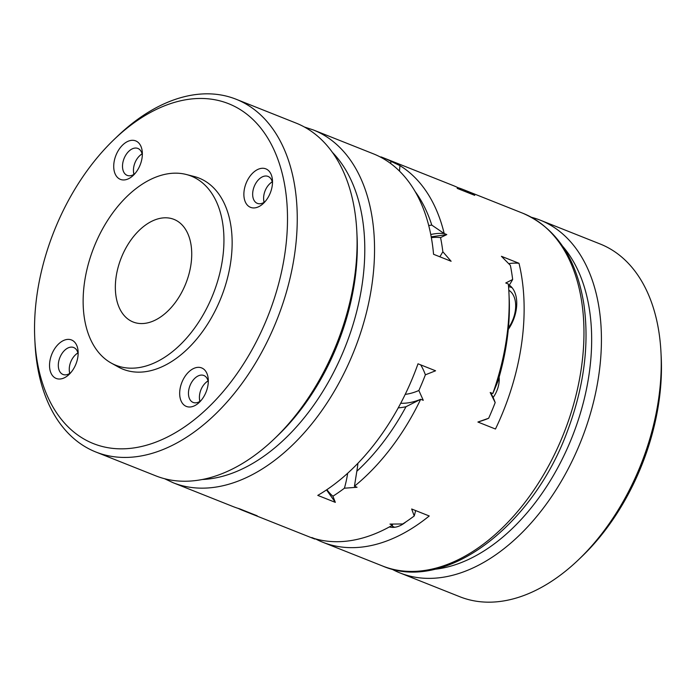 <?xml version="1.0" encoding="UTF-8"?>
<svg xmlns="http://www.w3.org/2000/svg" width="696" height="696" viewBox="0 0 696 696"><rect width="100%" height="100%" fill="white"/><g stroke="black" fill="none" stroke-linecap="round" stroke-linejoin="round"><path stroke-width="1.04" d="M405.22 394.362A82.111 51.652 -68.3 0 0 418.853 390.491L423.272 400.313L420.671 399.286L405.994 406.725A95.596 60.134 111.7 0 1 398.251 407.839M457.951 187.659A189.817 119.399 111.7 0 1 463.005 189.46A189.817 119.399 111.7 0 1 474.742 195.359L457.185 188.372L460.639 189.025A189.817 119.399 -68.3 0 0 453.035 185.493L383.226 157.74A189.817 119.399 -68.3 0 0 381.077 156.922A82.111 51.652 -68.3 0 0 380.747 157.244M460.639 189.025A82.111 51.652 111.7 0 1 460.639 189.747M512.656 279.505A189.817 119.399 -68.3 0 0 510.368 265.359L501.433 256.311L518.998 263.288A189.817 119.399 111.7 0 1 521.608 343.685A189.817 119.399 111.7 0 1 495.465 429.023L477.908 422.037L488.662 418.244A189.817 119.399 -68.3 0 0 495.178 402.584L490.202 392.509L492.803 393.536A189.817 119.399 -68.3 0 0 506.644 337.734A189.817 119.399 -68.3 0 0 508.898 291.937A189.817 119.399 -68.3 0 0 508.35 284.02L505.748 282.985L512.656 279.505A82.111 51.652 111.7 0 1 508.541 286.274M490.593 392.657L491.802 394.91A82.111 51.652 111.7 0 1 495.178 402.584M488.662 418.244A82.111 51.652 111.7 0 1 483.824 420.123L477.969 422.063M415.625 510.568A82.111 51.652 111.7 0 1 414.224 515.962L411.675 508.993L429.232 515.98A189.817 119.399 111.7 0 1 322.744 542.227A189.817 119.399 111.7 0 1 315.427 538.852M315.218 538.791A82.111 51.652 111.7 0 1 314.923 539.078L311.843 537.538L314.444 538.573A189.817 119.399 -68.3 0 0 392.57 525.123L389.969 524.088L402.714 523.966A189.817 119.399 -68.3 0 0 414.224 515.962M238.049 508.341A189.817 119.399 -68.3 0 0 242.965 510.507L312.774 538.26A189.817 119.399 -68.3 0 0 314.923 539.078M357.935 463.258A95.596 60.134 111.7 0 1 356.83 471.27L354.438 486.234L357.039 487.27L344.424 488.2A82.111 51.652 -68.3 0 0 347.669 473.245M400.713 403.271A88.697 55.793 -68.3 0 0 420.671 399.286A189.817 119.399 111.7 0 1 354.438 486.234M415.086 191.452A182.909 115.058 111.7 0 1 431.781 225.095L444.205 233.551A88.697 55.793 -68.3 0 0 430.763 234.517M399.487 171.112L399.948 165.622A189.817 119.399 111.7 0 1 444.205 233.551L446.797 234.587L440.559 237.606A82.111 51.652 -68.3 0 0 431.355 237.649M399.948 165.622L390.83 161.263A189.817 119.399 -68.3 0 0 383.226 157.74M418.853 390.491A189.817 119.399 -68.3 0 0 425.378 374.822A82.111 51.652 -68.3 0 0 420.68 364.861M439.846 256.78A82.111 51.652 -68.3 0 0 442.847 251.752A189.817 119.399 -68.3 0 0 440.559 237.606M390.821 163.63A82.111 51.652 -68.3 0 0 390.83 161.263M242.965 510.507A189.817 119.399 -68.3 0 0 245.123 511.325A82.111 51.652 -68.3 0 0 245.349 511.099M326.894 489.653A82.111 51.652 -68.3 0 0 332.914 496.213A189.817 119.399 -68.3 0 0 344.424 488.2M332.914 496.213L335.333 502.364L326.537 489.888M392.57 525.123A88.697 55.793 111.7 0 1 391.474 524.088M425.378 374.822L435.565 370.785L418.009 363.799A189.817 119.399 -68.3 0 1 317.776 495.387L335.333 502.364M111.23 363.06L118.276 366.975A102.843 64.693 -68.3 0 0 121.504 368.584A102.843 64.693 -68.3 0 0 222.163 294.895A102.843 64.693 -68.3 0 0 194.027 176.462L186.215 174.47A101.807 64.041 -68.3 0 0 94.03 247.019A101.807 64.041 -68.3 0 0 111.23 363.06A101.807 64.041 -68.3 0 0 114.422 364.652A101.807 64.041 -68.3 0 0 222.589 258.79A101.807 64.041 -68.3 0 0 186.215 174.47M245.123 511.325L257.207 515.814L239.65 508.837A189.817 119.399 -68.3 0 1 232.995 506.54L173.156 482.746A189.817 119.399 -68.3 0 0 372.021 284.203A189.817 119.399 -68.3 0 0 313.426 129.987L373.256 153.773A189.817 119.399 -68.3 0 1 433.556 254.284L451.112 261.261L442.847 251.752M174.757 219.71A55.219 34.73 111.7 0 1 185.554 284.168A55.219 34.73 111.7 0 1 133.136 321.996A55.219 34.73 111.7 0 1 121.261 257.851A55.219 34.73 111.7 0 1 173.939 219.37A55.219 34.73 111.7 0 1 174.757 219.71M508.706 263.645A88.697 55.793 111.7 0 1 518.998 263.288M405.933 521.87A31.059 19.54 111.7 0 1 389.377 526.924M509.298 285.108A31.059 19.54 111.7 0 1 508.28 329.434M499.11 377.128A20.706 13.024 111.7 0 1 499.197 378.206A20.706 13.024 111.7 0 1 493.107 397.503M405.994 406.725A182.909 115.058 111.7 0 1 356.83 471.27M431.207 236.831L446.797 234.587M428.736 225.556A95.596 60.134 111.7 0 1 431.781 225.095M499.206 380.442A14.494 9.118 -68.3 0 0 498.71 378.511M380.842 157.148L379.668 156.678M492.803 393.536L497.744 381.765A182.909 115.058 -68.3 0 0 509.289 300.463L508.898 291.937M562.629 246.236A182.909 115.058 111.7 0 1 572.086 437.097A182.909 115.058 111.7 0 1 434.147 569.354M253.588 172.269A20.706 13.024 111.7 0 1 272.484 180.69A20.706 13.024 111.7 0 1 263.488 203.31A20.706 13.024 111.7 0 1 244.757 200.448A20.706 13.024 111.7 0 1 253.588 172.269M265.028 201.683A14.494 9.118 111.7 0 1 257.329 203.363A14.494 9.118 111.7 0 1 252.726 192.653A14.494 9.118 111.7 0 1 259.46 178.802A14.494 9.118 111.7 0 1 268.038 176.419A14.494 9.118 111.7 0 1 272.493 182.926M133.936 174.365A14.494 9.118 111.7 0 1 133.493 171.468A14.494 9.118 111.7 0 1 133.484 171.242M139.626 155.791A14.494 9.118 111.7 0 1 139.792 155.634A14.494 9.118 111.7 0 1 142.097 153.833M134.885 173.713A14.494 9.118 111.7 0 1 127.177 175.383A14.494 9.118 111.7 0 1 122.574 164.682A14.494 9.118 111.7 0 1 129.308 150.832A14.494 9.118 111.7 0 1 137.886 148.448A14.494 9.118 111.7 0 1 138.095 148.535A14.494 9.118 111.7 0 1 142.341 154.956M269.778 183.77A14.494 9.118 111.7 0 1 269.944 183.614A14.494 9.118 111.7 0 1 270.431 183.161A14.494 9.118 111.7 0 1 272.249 181.804M264.08 202.336A14.494 9.118 111.7 0 1 263.645 199.439A14.494 9.118 111.7 0 1 263.636 199.213M34.8 339.135L35.026 343.589A189.817 119.399 -68.3 0 0 95.874 452.017A189.817 119.399 -68.3 0 0 208.182 420.836A189.817 119.399 -68.3 0 0 296.339 239.45A189.817 119.399 -68.3 0 0 236.135 99.25A189.817 119.399 -68.3 0 0 117.45 136.294L114.231 139.374A182.909 115.058 -68.3 0 0 34.8 339.135A182.909 115.058 -68.3 0 0 201.666 413.572A182.909 115.058 -68.3 0 0 279.696 164.621A182.909 115.058 -68.3 0 0 114.231 139.374M95.874 452.017L155.704 475.812A189.817 119.399 -68.3 0 0 268.021 444.631A189.817 119.399 -68.3 0 0 274.398 438.767A189.817 119.399 -68.3 0 0 356.822 231.472A189.817 119.399 -68.3 0 0 295.974 123.044L236.135 99.25M274.398 438.767L277.617 435.687A182.909 115.058 -68.3 0 0 357.048 235.927L356.822 231.472M189.39 371.333A20.706 13.024 111.7 0 1 208.287 379.764A20.706 13.024 111.7 0 1 199.291 402.375A20.706 13.024 111.7 0 1 180.56 399.521A20.706 13.024 111.7 0 1 189.39 371.333M123.444 144.29A20.706 13.024 111.7 0 1 142.332 152.72A20.706 13.024 111.7 0 1 133.336 175.331A20.706 13.024 111.7 0 1 114.605 172.477A20.706 13.024 111.7 0 1 123.444 144.29M59.247 343.363A20.706 13.024 111.7 0 1 78.135 351.793A20.706 13.024 111.7 0 1 69.139 374.405A20.706 13.024 111.7 0 1 50.408 371.542A20.706 13.024 111.7 0 1 59.247 343.363M69.739 373.43A14.494 9.118 111.7 0 1 69.296 370.542A14.494 9.118 111.7 0 1 69.287 370.315M75.429 354.864A14.494 9.118 111.7 0 1 75.594 354.708A14.494 9.118 111.7 0 1 77.9 352.898M70.688 372.786A14.494 9.118 111.7 0 1 62.979 374.457A14.494 9.118 111.7 0 1 58.377 363.747A14.494 9.118 111.7 0 1 65.111 349.897A14.494 9.118 111.7 0 1 73.689 347.522A14.494 9.118 111.7 0 1 73.898 347.608A14.494 9.118 111.7 0 1 78.143 354.02M205.581 382.835A14.494 9.118 111.7 0 1 205.746 382.678A14.494 9.118 111.7 0 1 208.052 380.877M199.882 401.409A14.494 9.118 111.7 0 1 199.447 398.512A14.494 9.118 111.7 0 1 199.439 398.286M200.831 400.757A14.494 9.118 111.7 0 1 193.131 402.427A14.494 9.118 111.7 0 1 190.147 385.253A14.494 9.118 111.7 0 1 195.263 377.876A14.494 9.118 111.7 0 1 203.841 375.492A14.494 9.118 111.7 0 1 208.295 382M208.078 380.999A13.807 8.683 -68.3 0 0 205.424 382.991A13.807 8.683 -68.3 0 0 201.014 389.586A13.807 8.683 -68.3 0 0 199.595 394.736A13.807 8.683 -68.3 0 0 199.43 398.069A13.807 8.683 -68.3 0 0 199.996 401.34M77.935 353.02A13.807 8.683 -68.3 0 0 75.272 355.012A13.807 8.683 -68.3 0 0 69.278 370.089A13.807 8.683 -68.3 0 0 69.844 373.369M272.275 181.926A13.807 8.683 -68.3 0 0 269.622 183.918A13.807 8.683 -68.3 0 0 263.627 198.995A13.807 8.683 -68.3 0 0 264.193 202.266M142.132 153.955A13.807 8.683 -68.3 0 0 139.47 155.947A13.807 8.683 -68.3 0 0 133.475 171.025A13.807 8.683 -68.3 0 0 134.041 174.296M531.474 217.3A189.817 119.399 111.7 0 1 540.296 220.188L600.126 243.983A189.817 119.399 111.7 0 1 660.974 352.411A189.817 119.399 111.7 0 1 578.55 559.706A189.817 119.399 111.7 0 1 459.865 596.75L400.026 572.956A189.817 119.399 111.7 0 1 391.63 568.997M660.974 352.411L661.2 356.865A182.909 115.058 111.7 0 1 581.769 556.626L578.55 559.706M540.296 220.188A189.817 119.399 111.7 0 1 581.108 440.69A189.817 119.399 111.7 0 1 400.026 572.956M382.574 566.013C445.066 593.105 532.666 526.567 567.518 430.885C584.075 386.628 589.521 344.355 583.857 304.074C576.401 258.059 556.06 227.792 522.844 213.254A189.817 119.399 111.7 0 1 581.438 367.471A189.817 119.399 111.7 0 1 382.574 566.013L322.744 542.227M202.284 479.509A182.909 115.058 -68.3 0 0 362.355 283.028A182.909 115.058 -68.3 0 0 332.375 152.337M394.823 527.255A29.336 18.453 111.7 0 1 393.727 526.881L394.71 527.272M512.082 287.7L511.099 287.317A29.336 18.453 111.7 0 1 512.152 287.796M508.428 327.877A25.883 16.278 -68.3 0 0 508.811 290.258M522.844 213.254L463.005 189.46M313.426 129.987L304.37 127.003M164.526 478.7L173.156 482.746M391.491 525.741L393.727 526.881M508.558 286.578L511.099 287.317M199.43 398.069L199.447 398.512M69.278 370.089L69.296 370.542M263.627 198.995L263.645 199.439M133.475 171.025L133.493 171.468"/></g></svg>

